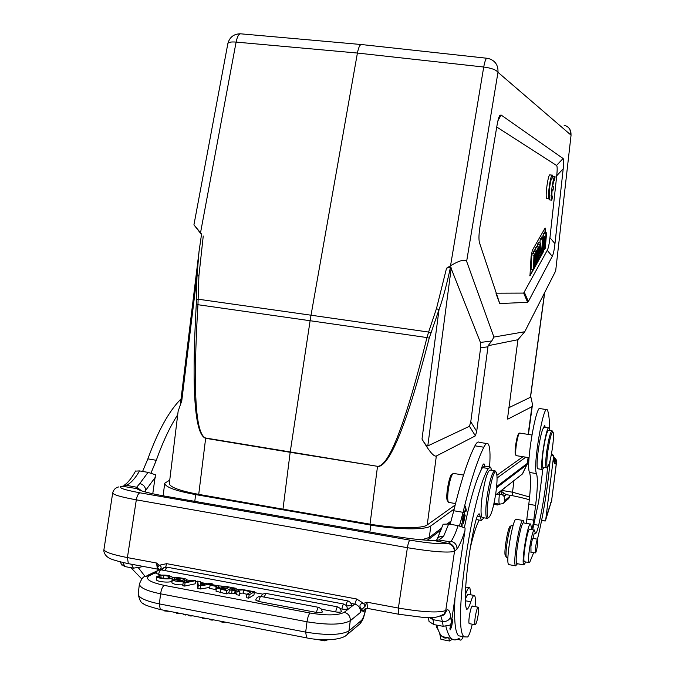 <?xml version="1.0" encoding="UTF-8"?>
<svg xmlns="http://www.w3.org/2000/svg" width="675" height="675" viewBox="0 0 675 675"><rect width="100%" height="100%" fill="white"/><g stroke="black" fill="none" stroke-linecap="round" stroke-linejoin="round"><path stroke-width="1.01" d="M552.175 189.7L553.061 190.156L553.542 186.595L552.656 186.123C553.373 182.081 554.015 180.124 554.597 180.242L555.078 176.723C553.272 174.631 549.83 199.277 551.804 200.154L552.521 196.661M552.277 196.627L552.302 196.653C551.829 195.995 551.787 193.683 552.167 189.7M552.133 190.046L553.061 190.156M554.251 180.36L554.715 180.419M554.816 176.69L552.454 176.428M549.087 198.922L549.72 199.91M551.239 455.262L553.686 455.65L551.542 453.575M130.942 567.7L141.784 578.956M145.057 576.442L138.544 567.962M181.043 398.925L180.917 399.052C169.003 411.033 157.984 430.979 147.867 458.873L142.594 471.437M150.998 473.048L156.296 460.299C162.827 441.88 169.965 426.701 177.702 414.771M135.515 471.125L139.531 470.914L148.044 472.373L155.461 474.761L152.769 493.771M136.696 487.207L139.767 483.528C143.429 484.523 145.42 486.861 145.758 490.523L145.522 492.033M136.747 487.207L141.699 490.911M144.619 491.788L155.318 477.259M210.052 585.225L216.16 586.373L216.953 585.934L210.853 584.786L210.052 585.225L209.655 588.414L215.764 589.57L216.16 586.373M216.953 585.934L216.743 587.672M216.253 589.3L215.764 589.57M159.418 576.838L159.418 576.754C160.279 578.838 171.29 578.627 169.805 577.167L168.59 576.239L168.362 578.087M163.527 578.23L163.865 575.471L161.063 575.724L160.827 577.716M161.063 575.724L158.979 575.176L158.811 576.577M158.979 575.176C166.177 574.763 170.632 575.513 172.336 577.454C172.572 580.205 156.246 578.551 156.862 576.484L159.435 576.661M156.516 579.504L156.473 579.665C155.857 581.757 172.184 583.394 171.948 580.618L172.336 577.454M168.59 576.239L163.865 575.471M223.003 588.288L218.869 588.288L224.758 589.722L226.243 588.895L223.012 588.279L222.877 589.368M220.902 587.95L220.776 588.963M222.278 587.545L222.413 586.465L220.843 587.081L227.011 588.457L228.69 587.512L224.058 586.651L223.906 587.883M224.058 586.651L222.413 586.465M229.028 592.355L226.319 593.899L226.724 590.676L216.413 587.992L219.594 587.41L218.126 586.474L219.367 585.917L225.863 586.406L232.166 587.596L231.871 589.908M226.724 590.676L232.166 587.596M226.319 593.899L216.017 591.199L216.413 587.992M177.407 578.88L184.022 581.2C184.283 582.77 171.34 580.888 172.285 579.606L174.893 580.002M174.943 579.639L181.389 581.082L179.93 580.298C175.568 579.226 173.694 578.542 174.302 578.247C174.158 576.669 186.637 578.433 186.924 579.673L186.671 580.416L184.351 580.028L184.064 582.339M186.494 581.825L186.671 580.416M184.351 580.028L184.562 579.732C181.921 578.458 179.347 578.036 176.825 578.483L177.432 578.88M172.285 579.606L171.897 582.795C173.855 584.347 177.517 585.023 182.891 584.828M183.17 582.533L185.06 582.888L195.547 580.643L193.666 580.298L183.17 582.533L182.782 585.731L184.663 586.094L185.06 582.888M195.547 580.643L195.151 583.816L184.663 586.094M232.723 589.866L232.993 587.748L235.769 588.271L237.102 589.612L241.329 589.317L244.038 590.119M232.993 587.748L235.162 589.731L229.314 590.051L235.119 590.38L234.714 593.595L235.516 593.544L236.638 594.726L237.043 591.502L235.929 590.33L235.119 590.38M237.043 591.502L239.895 592.042L237.878 590.22L244.08 589.832M236.638 594.726L239.49 595.266L239.895 592.042M235.929 590.33L235.524 593.536M234.714 593.595L231.643 593.781L232.048 590.566M229.314 590.051L228.909 593.266L231.643 593.781M243.337 593.047L239.735 593.283M243.683 590.33L251.227 591.747L246.704 594.439L249.134 594.894L254.365 591.764L244.426 589.899L243.683 590.33L243.278 593.528L247.042 594.236M246.704 594.439L246.299 597.67L248.729 598.134L249.134 594.894M254.365 591.764L253.96 594.962L248.729 598.134M346.739 605.964L351.557 605.5L350.654 602.581L348.081 600.952C347.414 600.86 346.764 602.286 346.148 605.247M341.904 609.036C345.136 609.525 346.992 609.398 347.482 608.673L346.57 605.728L343.98 604.083C343.204 604.058 342.52 605.711 341.904 609.036L340.605 608.791M262.634 594.135L254.264 592.566M238.182 589.537L236.756 589.275M232.892 588.541L232.065 588.389M219.122 585.959L212.245 584.66M207.554 583.782L200.399 582.441M197.572 581.909L195.438 581.504M191.481 580.762L187.043 579.926M175.357 577.733L172.285 577.15M160.54 574.94L155.908 573.345C156.676 570.856 158.338 569.692 160.912 569.818M335.72 611.921C338.985 612.411 340.867 612.284 341.364 611.533L340.445 608.572L337.837 606.909C337.044 606.876 336.336 608.546 335.72 611.921L321.528 609.247M316.558 612.436C319.882 612.934 321.798 612.799 322.304 612.023L321.384 609.044L318.769 607.373C317.933 607.34 317.191 609.027 316.558 612.436L258.744 601.492L255.724 600.067C256.508 597.518 258.221 596.312 260.871 596.464L262.828 594.017L265.857 593.392M201.994 584.727L205.023 584.221L200.45 583.36L200.441 585.048L201.994 584.727M206.482 583.968L200.424 582.829L200.348 581.614L197.665 581.116L198.281 585.309L200.711 585.765L212.338 583.867L209.807 583.394L206.482 583.968M198.281 585.309L197.885 588.524L200.315 588.98L200.711 585.765M197.885 588.524L197.277 584.288L197.665 581.116M212.338 583.867L212.195 585.039M200.315 588.98L209.782 587.41M220.784 621.253L220.708 621.818L223.568 622.367L223.644 621.81M223.568 622.367L225.02 622.072M209.68 619.102L209.722 619.692L212.085 620.148L212.153 619.583M209.79 619.127L209.722 619.692M212.085 620.148L213.578 619.861M220.649 621.228L220.708 621.818M186.494 614.613L185.735 615.043L183.305 614.571L183.372 614.014M185.735 615.043L185.811 614.486M192.687 615.811L190.865 616.039L188.097 615.499L188.165 614.942M205.428 618.283L205.352 618.84L202.762 618.342L202.483 617.709M190.865 616.039L190.941 615.473M202.829 617.777L202.762 618.342M169.729 611.373L164.632 610.959L164.7 610.394M179.812 613.322L179.052 613.752L176.723 613.297L176.791 612.74M179.052 613.752L179.12 613.187M167.113 611.44L167.181 610.875M164.962 496.133L164.455 496.049C148.188 493.104 138.999 490.632 136.907 488.616L140.881 490.641M366.331 608.47L365.445 610.403L366.441 608.327M442.96 614.984L444.243 613.972M444.597 613.583L445.745 610.538L444.158 614.022L440.75 616.115M448.175 543.468C452.233 544.632 454.275 547.29 454.326 551.441L456.992 549.079C457.042 545.003 455.068 542.413 451.043 541.299L448.175 543.409L434.489 540.633L438.978 539.992L434.987 540.591M450.487 541.882L438.995 539.992M434.953 540.633L433.105 540.565M439.028 539.958L443.61 536.338C440.497 535.958 438.286 537.022 436.961 539.502M436.944 539.553L436.472 540.042M432.633 617.473L433.021 619.658L429.334 617.541M456.992 549.079C459.532 545.586 462.189 539.435 464.957 530.626L451.389 622.198L450.537 624.966L443.163 626.316L433.772 624.552L433.021 619.658L442.462 621.439L440.826 616.098M436.244 625.016L437.189 628.248M437.873 628.957L438.202 629.885M439.56 632.973L440.952 639.36L441.872 639.537M452.309 639.183L449.66 641.014L448.588 637.841M451.676 620.477L452.199 620.578C452.385 622.991 451.752 625.717 450.309 628.746L450.681 624.662M450.352 625.109L450.065 629.986C451.617 627.64 452.41 624.063 452.452 619.262L451.685 620.418L451.609 621.54L452.123 620.553M484.785 466.13L484.161 464.037C483.283 463.497 482.186 465.691 480.853 470.618C475.259 482.372 469.766 501.356 464.375 527.572M475.132 617.819C476.221 610.985 477.276 607.449 478.322 607.23C478.786 607.947 478.769 610.251 478.28 614.14C477.2 620.949 476.137 624.476 475.09 624.721C474.626 624.012 474.643 621.709 475.132 617.819M469.657 623.708L469.235 623.784C468.745 623.059 468.754 620.722 469.252 616.764C470.357 609.82 471.445 606.234 472.525 606.015L472.643 606.184M484.068 517.826L481.283 520.417L479.469 513.97C478.145 513.363 476.516 517.202 474.593 525.496C468.442 553.137 464.493 587.486 465.421 604.606L466.417 609.086C467.539 609.896 468.998 607.458 470.812 601.763C472.373 596.886 473.605 594.793 474.525 595.493C475.419 596.616 475.605 600.328 475.082 606.631M489.763 466.931L484.726 466.113L482.473 467.581L480.853 470.618M472.272 624.198C470.559 631.479 468.998 635.74 467.589 636.989L464.358 636.871C451.972 631.488 471.665 493.417 488.388 468.534L490.598 467.066L491.611 470.273M552.673 446.158C553.551 438.826 553.711 434.185 553.137 432.228C551.678 431.409 549.897 437.754 547.805 451.263C546.564 461.126 546.48 466.4 547.552 467.066C549.248 465.269 550.952 458.3 552.673 446.158M552.867 431.857L552.167 430.852C550.564 431.266 548.75 438.05 546.742 451.212C545.535 460.662 545.375 466.18 546.252 467.758L546.893 467.556M551.821 430.793L548.708 430.312C547.071 430.726 545.248 437.501 543.232 450.664C542.033 460.105 541.882 465.623 542.784 467.201L543.13 467.26M535.562 547.206C536.347 542.126 537.047 539.468 537.68 539.232L537.502 544.944C536.718 550.015 536.017 552.665 535.385 552.918L535.562 547.206M530.997 552.15L530.921 546.429C531.714 541.257 532.44 538.566 533.09 538.329L533.166 538.464M533.672 552.614L529.85 561.98L529.023 562.553C526.719 561.296 532.465 527.167 534.482 530.12L535.368 533.419C536.161 533.832 537.258 531.124 538.65 525.277C543.004 505.904 545.974 486.498 547.56 467.066L546.488 467.851M544.092 467.412L542.405 469.513C539.401 467.944 546.446 424.212 549.07 428.009L550.058 430.523M550.117 460.502C547.737 487.747 543.527 513.979 537.469 539.198M548.674 427.95L544.463 427.3L543.164 428.431C539.713 434.624 535.292 467.783 537.781 468.771L538.186 468.838M542.801 469.581L538.709 501.432L532.668 529.808M534.178 530.069L529.883 529.335C527.816 526.373 522.045 560.478 524.416 561.743L524.72 561.794M532.98 538.431L534.246 533.233M511.498 525.471L510.317 526.331C508.115 525.985 503.558 552.504 505.297 555.601L505.55 555.955M513.127 525.42L511.895 525.175C509.507 524.779 504.52 553.837 506.419 557.204L506.976 557.617M522.863 520.433L516.451 519.345C513.304 515.118 505.128 562.807 508.722 564.604L509.186 564.68M517.48 563.76L515.616 565.819C512.148 564.047 520.282 516.291 523.311 520.509L523.977 522.998M525.859 561.997L523.851 564.874C520.864 563.296 528.128 520.391 530.719 524.138L531.554 528.635C532.254 528.297 532.988 525.479 533.765 520.163L535.612 505.398C537.621 488.708 537.908 478.111 536.482 473.597C532.634 467.024 543.299 403.777 547.206 409.691L547.687 410.569C548.876 414.298 549.517 420.449 549.619 429.038M530.339 524.07L523.842 522.973C521.134 519.202 513.844 562.064 516.94 563.659L517.337 563.735M546.573 409.59L540.312 408.645C536.237 402.713 525.521 465.885 529.546 472.475C531.039 476.997 530.795 487.586 528.803 504.267L526.247 523.378M545.138 427.402L544.759 425.309L543.164 428.431M516.375 455.667L515.962 455.372C515.523 454.064 515.573 451.102 516.105 446.479L516.232 445.492C517.328 438.227 518.451 434.076 519.598 433.055L531.9 434.995M519.32 433.266L518.797 433.654C517.717 434.616 516.662 438.505 515.633 445.314C515.025 450.098 514.941 453.178 515.379 454.562L515.573 454.832M196.982 275.974L198.922 275.738L203.243 236.022M196.248 304.695L197.952 304.712C192.839 389.939 195.412 434.379 205.681 438.024L198.728 494.378L282.977 509.178L290.174 452.301L205.639 438.294C194.628 434.506 191.498 389.973 196.248 304.695L196.999 275.982L199.015 251.674L201.572 234.048L199.015 251.598M290.174 452.301L310.112 320.726L426.971 337.567C405.498 423.461 389.019 466.374 377.536 466.324L290.174 452.301M555.668 270.953L571.075 135.008L555.668 270.953L524.737 331.746L493.906 337.061L491.797 340.934L480.431 342.453L450.554 266.929C446.496 285.576 442.648 299.793 439.028 309.589L429.224 338.133C407.033 423.951 389.787 466.779 377.494 466.602L370.018 524.163C395.018 528.576 422.558 528.846 427.233 524.931L455.161 505.027M430.878 332.902L428.608 332.058L426.971 337.567L429.224 338.133M196.4 299.455L198.18 299.202L311.023 315.208L310.112 320.726L197.952 304.712L198.922 275.738M282.977 509.178L370.018 524.163M451.254 267.882L427.798 445.913C426.811 446.276 424.879 443.998 422.002 439.062C429.182 451.364 433.966 457.017 436.337 456.005L475.403 435.856L476.702 431.342L488.109 345.71L491.797 340.934M427.798 445.913L469.446 426.288L475.403 435.856M480.431 342.453L480.625 347.811L470.77 421.774L469.446 426.288M544.092 241.591L543.215 251.961L542.607 253.074L543.915 237.524L544.565 236.368L545.079 244.468L545.982 233.871L546.581 232.799L545.273 248.223L544.607 249.429L544.092 241.591M544.607 249.429L543.442 249.328M546.581 232.799L544.278 232.403L543.417 236.183M545.982 233.871L543.637 233.525M544.565 236.368L542.236 235.988L541.451 238.452M543.915 237.524L541.561 237.178M542.607 253.074L542.017 253.024M543.223 238.756L541.907 254.34L541.24 255.555L542.548 239.946L543.223 238.756L540.886 238.359L540.186 239.591L539.907 242.933M542.548 239.946L540.186 239.591M540.11 252.433L540.118 247.177L539.106 254.239L540.11 252.433L539.384 252.332M540.051 244.375L540.785 243.076L540.852 256.255L540.118 257.588L540.118 254.559L538.692 257.124L537.376 262.575L540.051 244.375L537.671 244.004L537.283 246.637M540.785 243.076L538.422 242.679L537.671 244.004M537.376 262.575L536.684 262.524M540.118 257.588L538.642 257.462M536.001 254.72L534.263 268.228L533.495 269.629L533.942 255.201L534.667 253.918L534.296 264.212L535.899 251.724L536.743 250.231L536.439 260.508L537.95 248.105L538.642 246.873L536.465 264.22L535.722 265.579L536.001 254.72M535.722 265.579L534.617 265.477M538.642 246.873L536.279 246.459L535.275 249.978M537.95 248.105L535.545 247.733M536.743 250.231L534.355 249.826L533.191 253.665M535.899 251.724L533.486 251.353M534.667 253.918L532.263 253.505L531.503 254.838L531.065 269.418L533.495 269.629M533.942 255.201L531.503 254.838M545.425 232.597L545.122 227.99L532.364 250.256L531.098 256.466L529.951 275.906L543.046 252.467L543.873 249.362M542.236 253.041L541.974 253.522M539.747 257.555L538.237 260.305M536.996 262.55L536.583 263.301M535.351 265.545L534.381 267.292M533.115 269.595L529.808 275.594L530.288 275.653M545.088 228.049L544.961 232.521M552.209 175.154L550.117 174.909C548.243 172.766 544.759 197.733 546.809 198.653L547.054 198.678M496.741 127.01L556.538 165.459C557.322 166.084 557.381 169.518 556.715 175.753L549.956 237.693C549.256 244.012 548.353 248.24 547.239 250.366L523.648 293.093L495.956 293.195M523.648 293.093L527.631 302.316L499.762 303.556L479.377 242.426C478.626 238.866 478.887 233.179 480.178 225.374L496.935 125.854C497.888 120.251 498.859 116.767 499.863 115.417L501.095 115.012L563.068 158.498L556.538 165.459M527.631 302.316L528.348 301.548L524.382 292.351M547.239 250.366L552.285 256.298L528.348 301.548M552.285 256.298C553.373 254.163 554.268 249.953 554.968 243.667L549.956 237.693M556.715 175.753L563.203 168.801L554.968 243.667M563.203 168.801C563.878 162.582 563.836 159.148 563.068 158.498M564.097 125.179C568.958 126.655 571.252 129.963 570.991 135.11L497.981 72.309C496.159 69.82 491.408 68.057 483.722 67.028C484.912 60.792 486.084 57.881 487.257 58.295L488.422 58.497C495.146 60.497 498.327 65.104 497.981 72.309L466.636 261.36C464.763 259.057 459.397 260.499 450.554 265.697L446.538 268.22L436.447 308.711M493.906 337.061L466.636 261.36M524.737 331.746L517.944 339.711L507.49 418.812L507.777 419.158L531.9 406.713L532.305 405.852C532.499 404.308 531.951 401.102 530.66 396.233M508.764 407.751L530.525 397.238L544.717 292.486M517.944 339.711L488.109 345.71M450.537 266.937L446.538 268.22M422.002 439.062L439.028 309.589L436.43 308.703L428.608 332.058L311.023 315.208L357.413 53.047L483.722 67.028L450.554 265.697M361.049 44.508L241.27 33.868C239.06 33.396 237.338 36.138 236.098 42.095C231.095 41.69 228.344 42.204 227.846 43.639C229.551 37.243 233.71 33.953 240.308 33.775M201.445 234.478L193.936 224.834L201.53 233.989M198.728 494.378C179.643 490.792 169.838 487.173 169.324 483.519L178.132 411.277L181.769 400.79L196.999 275.982M169.729 480.144L164.692 483.241C165.24 487.072 175.551 490.86 195.623 494.598L370.794 525.083C396.976 529.757 425.993 530.052 430.81 525.926L454.182 509.017M497.062 478.001L525.833 457.178M522.965 456.722L496.927 475.267M361.8 44.567C360.087 44.137 358.627 46.963 357.413 53.047L236.098 42.095L200.534 232.732M495.737 493.737C497.205 483.266 497.441 476.314 496.462 472.871C493.155 462.974 483.41 518.856 488.708 517.489C491.113 515.692 493.459 507.777 495.737 493.737M495.906 472.087L495.096 470.838C492.404 471.057 489.662 480.026 486.877 497.737C485.452 509.271 485.435 516.122 486.835 518.299L488.194 517.868M494.37 470.72L490.388 470.07C487.645 470.289 484.878 479.242 482.093 496.935C480.667 508.461 480.676 515.32 482.11 517.497L482.853 517.615M447.66 501.019L447.272 500.47C445.357 496.792 449.407 474.263 451.963 474.382L452.706 473.825M449.094 502.47L448.217 501.829C447.525 499.778 447.55 495.771 448.293 489.805C449.752 480.288 451.432 474.803 453.322 473.369L463.531 475.082M454.967 598.05C453.912 619.566 455.085 632.138 458.468 635.766L461.101 636.263M473.926 595.384L468.728 594.439C467.876 593.764 466.729 595.493 465.303 599.619M452.233 616.52L452.115 617.313M451.879 618.899L452.225 616.891M452.528 616.942L452.554 614.351M464.628 515.329L465.168 515.422L463.868 512.173M464.29 512.241L466.104 511.194L464.67 510.95M466.104 511.194L466.341 510.106L465.818 510.013M466.341 510.106L465.227 506.031L465.877 510.249L464.062 511.304L463.818 512.401L464.94 516.442L465.168 515.422M464.493 517.472L463.506 522.231L462.772 522.104M463.506 522.231L463.058 521.159L462.316 521.033M463.058 521.159L463.792 516.518M464.012 516.552L462.907 520.788L462.164 520.661M462.907 520.788L462.274 519.775M462.502 519.809L463.295 514.848M463.523 514.89L462.113 520.543L463.43 523.699L464.712 517.514M461.202 526.348L461.928 524.213L461.86 526.551M462.071 526.618L462.13 523.024L461.362 524.424M461.362 524.399L460.991 526.289M463.219 636.66C461.953 639.512 460.932 640.6 460.139 639.917L459.38 638.803L458.266 638.752C455.684 640.432 453.338 640.297 451.246 638.347C449.128 636.339 447.356 632.382 445.93 626.484M465.353 594.911C467.235 589.326 468.737 586.972 469.851 587.841L470.973 594.844M479.09 520.045L478.136 522.298C475.554 527.985 472.964 536.431 470.348 547.636M486.667 443.517L479.216 442.344C478.069 441.357 476.634 442.513 474.913 445.812C468.062 459.253 461.017 480.904 453.769 510.747L450.149 524.264M459.481 525.909L463.058 512.325C470.213 482.414 477.141 460.721 483.823 447.23C485.502 443.922 486.894 442.758 488 443.737C489.983 446.141 490.506 453.862 489.577 466.898M436.725 625.101C438.218 630.813 440.041 634.652 442.193 636.635L445.036 638.153L448.149 637.757M433.772 624.552L429.055 621.489L428.878 620.57M437.349 538.802L443.121 524.23L448.664 524.011L458.055 525.623L465.083 528.002L464.957 530.626M120.319 486.481L122.985 486.346L136.898 488.641M351.16 603.433L354.763 604.108C358.779 605.34 360.644 608.141 360.349 612.512L361.724 609.618L360.02 606.665C359.64 604.488 360.83 603.399 363.597 603.399L365.141 606.201L366.93 602.184L363.597 603.399L356.645 598.987L354.864 604.125M367.116 608.318L364.323 609.297L363.099 611.634L361.733 609.592L365.108 606.268M365.445 610.403L366.415 608.335M360.028 606.665L360.349 612.512L350.274 620.713C342.672 624.864 328.244 625.227 307.015 621.785C307.707 617.304 308.72 614.385 310.053 613.027C326.776 615.727 338.183 615.482 344.25 612.292C348.41 613.516 350.418 616.326 350.274 620.713L348.967 630.863L347.498 634.323L345.398 636.036M159.891 569.548L162.818 568.502M159.469 569.793L159.95 569.278M160 569.236L159.19 569.911M157.655 567.43L159.157 565.279L156.549 563.017L157.655 567.43L158.92 569.666L157.41 569.092L156.549 563.017L127.406 557.592L128.351 563.65L128.9 563.752M160.017 569.194C161.73 567.498 161.443 566.19 159.157 565.279L166.717 563.659L165.653 567.093M136.755 488.54L136.747 487.249L126.461 485.325L122.985 486.346M139.531 470.914C135.641 477.757 131.583 482.406 127.356 484.861L126.495 485.333M127.356 484.861L121.719 486.422M122.96 562.537L124.85 566.561L133.363 568.156L141.092 567.008L141.463 566.106M124.85 566.561L121.466 564.342M553.804 458.139L555.652 459.835L556.47 462.215L556.352 463.177L553.821 458.46M550.597 503.398L550.884 502.909M499.745 504.2L499.483 504.157C498.791 503.288 498.757 500.065 499.382 494.48L502.369 494.724L504.284 496.648L505.415 494.944M500.453 491.24L502.369 494.724L504.166 493.4L500.858 490.919M504.166 493.4L506.393 494.657M512.629 495.695L506.798 494.733M504.284 496.648L504.816 495.45M553.922 459.979L555.289 464.012L556.352 463.177L551.534 501.221L556.436 463.067M541.586 520.703L545.307 520.982L545.712 519.86L553.686 455.65M545.307 520.982L541.654 520.366M549.644 195.353L549.669 195.379C548.252 194.729 550.69 177.263 551.99 178.757L552.479 175.188C550.623 173.045 547.138 198.011 549.163 198.931L549.897 195.379M551.635 178.875L552.116 178.934M497.534 504.976L497.365 503.803M147.867 458.873L156.296 460.299M220.801 589.553L220.396 592.777M179.82 581.158L179.93 580.298M347.861 600.91L167.012 567.177L164.658 570.518M343.752 604.041L161.249 569.886C160.118 569.784 159.232 571.354 158.574 574.577M337.601 606.859L266.136 593.443L264.018 597.063M318.516 607.331L261.157 596.523C260.196 596.464 259.394 598.117 258.744 601.492M324.329 640.845L323.738 639.765M389.829 535.511L164.455 496.049M398.807 614.267L398.393 608.048C422.997 612.2 438.784 613.027 445.745 610.538L454.52 551.34C454.722 547.062 452.79 544.371 448.723 543.257M443.163 626.316L442.462 621.439C446.572 621.827 449.297 620.266 450.638 616.756C450.031 611.685 448.816 609.382 447.002 609.854L444.715 614.005L442.479 615.288M477.377 516.088L480.203 516.569M482.473 467.581L488.388 468.534M534.136 524.509L538.65 525.277M526.972 519.016L533.765 520.163M535.612 505.398L528.803 504.267M536.482 473.597L529.546 472.475M205.681 438.024L377.536 466.324M436.337 456.005L427.233 524.931M476.702 431.342L470.77 421.774M480.625 347.811L487.991 346.79M545.552 231.036L545.088 230.977M499.762 303.556L496.682 295.397M497.922 120.808L501.095 115.012M507.777 419.158L507.473 417.884M530.356 397.575L544.548 292.807M528.145 434.405L531.9 406.713M495.551 494.994L522.062 474.263M496.496 487.814L526.913 464.687L522.788 473.428M427.022 540.253L428.735 539.317L428.245 540.337M421.681 539.823L429.292 537.452L428.735 539.317L441.205 529.841M448.833 524.036L450.613 522.686M496.623 486.574L527.31 463.379L527.259 464.248M430.81 525.926L429.292 537.452L441.88 527.934M447.331 523.817L451.111 520.965M528.103 457.54L527.31 463.379L528.39 457.583M163.299 495.838L163.333 494.446L163.806 495.931M195.623 494.598L194.797 501.356M370.794 525.083L369.892 532.027M465.311 600.758L470.812 601.763M457.819 639.023L459.785 639.394M474.913 445.812L483.823 447.23M453.769 510.747L463.058 512.325M451.389 622.198L450.638 616.756M448.664 524.011L443.61 536.338M451.043 541.299C453.288 538.329 455.625 533.107 458.055 525.623M447.002 609.854L446.141 610.293M389.526 535.461C407.565 538.532 422.55 540.245 434.489 540.608M448.234 543.476C441.703 544.388 428.937 543.274 409.927 540.143L139.961 492.818C123.618 489.755 117.669 487.645 122.099 486.472M103.95 549.475C104.279 551.897 112.101 554.597 127.406 557.592L136.316 499.837C121.002 497.028 113.13 494.724 112.7 492.919L103.95 549.475C103.511 551.627 104.431 553.93 106.709 556.377C108.675 557.626 108.253 559.28 128.351 563.65L157.933 569.185M139.961 492.818C138.324 493.391 137.109 495.737 136.316 499.837L407.396 547.695C408.122 543.392 408.966 540.877 409.927 540.143M454.317 551.458C447.137 552.909 431.494 551.652 407.396 547.695L398.393 608.048L366.93 602.184L367.478 608.403M358.163 625.345L360.011 623.793L361.437 620.426C362.829 619.034 364.137 615.735 365.335 610.521L363.099 611.634M361.437 620.426L348.967 630.863C341.339 635.15 326.911 635.572 305.691 632.112L307.015 621.785L160.591 593.814L159.359 603.914L160.279 609.542L160.836 609.652M306.577 637.858L305.691 632.112L159.359 603.914C145.513 601.02 138.459 597.687 138.198 593.916L139.404 583.993C139.674 587.672 146.737 590.946 160.591 593.814C161.283 589.444 162.489 586.626 164.202 585.377L310.053 613.027M344.25 612.292L354.738 604.1M166.708 563.667L356.645 598.987M164.202 585.377C149.462 582.12 144.56 578.863 149.479 575.589L156.195 572.442M162.025 569.708L161.544 569.936M139.404 583.993C141.472 579.032 143.227 576.602 144.678 576.703L149.479 575.589M139.767 483.528L148.044 472.373M133.363 568.156L131.557 564.249M509.819 495.231L509.65 496.454L510.013 495.264M507.558 499.559L508.739 498.563L509.65 496.454L504.883 500.445L503.955 502.597L502.301 503.828M504.883 500.445C504.352 500.749 504.166 499.483 504.335 496.631L505.448 494.927M496.859 494.058L499.382 494.48L499.711 491.822M529.31 500.015C529.141 499.475 523.555 498.032 512.544 495.686L512.536 492.21L529.622 496.994M501.533 490.388L512.536 492.21L513.953 480.634M505.356 495.34L505.651 494.826M551.34 501.525L545.712 519.851M550.336 503.913L550.884 502.293M553.643 457.431C553.812 461.784 554.361 463.978 555.289 464.012M547.341 513.236L545.847 519.126M549.475 199.876L551.804 200.154M493.779 504.343L497.475 504.968L499.88 504.217M156.862 576.484L156.473 579.665M218.008 587.419L218.126 586.474M174.15 579.504L174.302 578.247M186.823 581.749L187.043 580.002M183.87 582.382L184.022 581.2M166.691 567.118L163.789 567.709L161.907 570.004M316.153 639.259L324.093 640.794L328.016 639.782M444.555 613.761L444.158 614.022C433.021 619.743 430.321 616.891 422.297 617.296L398.512 614.208L367.149 608.335L364.323 609.297L366.289 608.327M444.732 613.997C444.977 614.36 443.947 614.976 441.636 615.828M436.708 627.531L438.067 629.572M449.66 641.014L440.952 639.36M449.879 628.661L450.309 628.746M483.68 463.961L484.161 464.037M469.117 623.607L475.09 624.721M472.103 606.091L478.069 607.188M479.469 513.97L478.896 513.877M476.128 519.539L481.283 520.417M542.784 467.201L546.252 467.758M530.677 552.091L535.385 552.918M532.845 538.405L537.553 539.215M542.405 469.513L537.781 468.771M529.023 562.553L524.416 561.743M505.297 555.601L506.419 557.204M506.647 557.558L507.938 557.786M515.616 565.819L508.722 564.604M516.94 563.659L523.851 564.874M516.13 455.633L529.065 457.692M515.379 454.562L515.962 455.372M499.188 116.648L499.863 115.417M532.305 405.852L528.432 434.455M193.936 224.834L227.846 43.639M180.461 403.751L198.855 252.965M527.681 462.847L522.349 474.036L495.534 495.104M163.325 494.446L164.692 483.241M571.075 135.008L569.869 129.355M486.743 58.236L361.817 44.575M488.708 517.489L487.342 518.484M482.11 517.497L486.835 518.299M447.272 500.47L448.217 501.837M455.532 503.558L448.58 502.386M458.468 635.766L464.358 636.871M458.485 638.634L459.38 638.803M457.169 639.36L460.139 639.917M465.699 587.09L469.074 587.697M451.246 638.347L442.193 636.635M428.347 617.541L429.055 621.489M118.808 486.894C115.577 487.637 113.543 489.645 112.7 492.919M138.198 593.916C139.337 599.915 141.075 603.129 143.412 603.568C143.522 604.614 149.141 606.606 160.279 609.542L306.163 637.782C322.076 641.208 342.217 640.406 347.498 634.323L360.011 623.793C362.517 620.392 363.04 620.333 365.664 609.778M157.629 570.653L146.956 575.64M124.369 485.139C128.047 482.633 131.785 477.917 135.591 470.981M120.251 561.895L121.846 565.076M551.787 500.546L550.91 502.934M553.728 456.68L556.09 459.489L556.597 462.594M494.024 503.246L499.483 504.157C502.571 503.803 504.056 503.28 503.955 502.597L508.739 498.563L509.912 496.041M504.799 495.475L506.469 494.674M550.867 503.01L547.29 513.616M553.795 459.894L553.711 456.275M546.809 198.653L549.163 198.931"/></g></svg>
